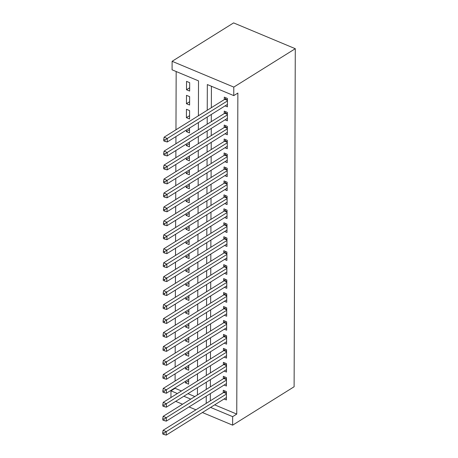 <?xml version="1.0" encoding="UTF-8"?>
<svg xmlns="http://www.w3.org/2000/svg" width="458" height="458" viewBox="0 0 458 458"><rect width="100%" height="100%" fill="white"/><g stroke="black" fill="none" stroke-linecap="round" stroke-linejoin="round"><path stroke-width="0.69" d="M176.17 71.522L175.964 129.786M175.941 136.564L175.918 143.743M175.895 150.522L175.866 157.701M175.843 164.479L175.82 171.658M175.798 178.437L175.769 185.616M175.746 192.394L175.723 199.574M175.7 206.352L175.672 213.531M175.649 220.309L175.626 227.494M175.603 234.267L175.574 241.452M175.551 248.23L175.529 255.409M175.506 262.188L175.477 269.367M175.454 276.145L175.431 283.325M175.408 290.103L175.38 297.282M175.357 304.06L175.334 311.24M175.311 318.018L175.282 325.197M175.259 331.976L175.237 339.155M175.214 345.933L175.185 353.112M175.162 359.891L175.139 367.07M175.116 373.848L175.088 381.027M175.065 387.806L175.065 388.287L170.966 390.846L177.372 393.531M198.4 115.777L198.52 80.871L172.082 69.816L172.116 61.303L233.609 22.9L295.29 48.697L294.11 386.758L232.618 425.161L232.647 416.648L236.746 414.089L237.868 93.054L233.769 95.613L207.331 84.558L207.239 110.258M170.943 397.544L170.966 390.846M186.458 103.703L189.606 105.019L189.635 96.644L186.486 95.327L186.458 103.703L189.618 101.733M189.52 129.648L186.36 131.618L189.509 132.934L189.526 128.085M186.36 131.618L186.366 130.055M189.423 157.563L186.263 159.533L189.412 160.85L189.429 156.001M186.263 159.533L186.269 157.97M189.326 185.479L186.166 187.448L189.314 188.765L189.331 183.916M186.166 187.448L186.171 185.885M189.228 213.394L186.068 215.369L189.217 216.68L189.234 211.831M186.068 215.369L186.074 213.806M189.131 241.309L185.971 243.284L189.12 244.601L189.137 239.746M185.971 243.284L185.977 241.721M189.034 269.224L185.874 271.199L189.022 272.516L189.04 267.661M185.874 271.199L185.879 269.636M188.936 297.139L185.776 299.114L188.925 300.431L188.942 295.576M185.776 299.114L185.782 297.551M188.839 325.06L185.679 327.029L188.828 328.346L188.839 323.491M185.679 327.029L185.685 325.466M188.742 352.975L185.582 354.944L188.73 356.261L188.742 351.412M185.582 354.944L185.587 353.381M188.639 380.89L185.484 382.859L188.627 384.176L188.644 379.327M185.484 382.859L185.49 381.296M175.065 388.287L181.471 390.966M187.957 393.68L194.833 396.554M188.69 366.932L185.53 368.902L188.679 370.219L188.696 365.37M185.53 368.902L185.536 367.339M188.788 339.017L185.627 340.987L188.776 342.303L188.793 337.454M185.627 340.987L185.633 339.424M188.885 311.096L185.725 313.072L188.873 314.388L188.891 309.534M185.725 313.072L185.73 311.509M188.982 283.181L185.822 285.157L188.971 286.473L188.988 281.618M185.822 285.157L185.828 283.594M189.08 255.266L185.919 257.241L189.068 258.558L189.085 253.703M185.919 257.241L185.925 255.679M189.177 227.351L186.017 229.326L189.165 230.643L189.183 225.788M186.017 229.326L186.022 227.763M189.274 199.436L186.114 201.406L189.263 202.722L189.28 197.873M186.114 201.406L186.12 199.843M189.372 171.521L186.211 173.49L189.36 174.807L189.377 169.958M186.211 173.49L186.217 171.927M189.469 143.606L186.309 145.575L189.457 146.892L189.475 142.043M186.309 145.575L186.314 144.012M186.406 117.66L189.555 118.977L189.583 110.601L186.44 109.285L186.406 117.66L189.566 115.691M186.509 89.745L189.652 91.062L189.681 82.686L186.538 81.369L186.509 89.745L189.664 87.776M295.29 48.697L233.798 87.1L233.769 95.613M197.421 394.933L197.45 387.754M197.472 380.976L197.495 373.797M197.518 367.018L197.547 359.839M197.57 353.061L197.593 345.882M197.616 339.103L197.644 331.924M197.667 325.146L197.69 317.966M197.719 311.188L197.742 304.009M197.764 297.231L197.787 290.051M197.816 283.273L197.839 276.094M197.862 269.315L197.885 262.136M197.913 255.358L197.936 248.179M197.959 241.4L197.982 234.221M198.011 227.443L198.033 220.264M198.056 213.485L198.079 206.306M198.108 199.528L198.131 192.349M198.154 185.57L198.177 178.385M198.205 171.613L198.228 164.428M198.251 157.649L198.28 150.47M198.303 143.692L198.325 136.513M198.348 129.734L198.377 122.555M183.858 396.244L190.728 399.113M175.683 401.351L182.553 404.219M189.04 406.933L195.91 409.807M202.396 412.521L232.618 425.161M210.571 407.414L232.647 416.648M207.216 117.036L207.193 124.215M207.171 130.994L207.142 138.173M207.119 144.951L207.096 152.13M207.073 158.909L207.045 166.088M207.022 172.866L206.999 180.046M206.976 186.824L206.947 194.003M206.924 200.781L206.901 207.961M206.879 214.739L206.85 221.918M206.827 228.697L206.804 235.876M206.781 242.654L206.753 249.833M206.73 256.612L206.707 263.791M206.684 270.569L206.655 277.748M206.632 284.527L206.61 291.706M206.587 298.484L206.558 305.663M206.535 312.442L206.512 319.627M206.489 326.399L206.461 333.584M206.438 340.363L206.415 347.542M206.392 354.32L206.363 361.499M206.34 368.278L206.318 375.457M206.295 382.235L206.266 389.415M206.243 396.193L206.22 403.372M233.798 87.1L172.116 61.303M211.419 86.27L211.344 107.693M211.315 114.471L211.293 121.651M211.27 128.429L211.247 135.614M211.218 142.392L211.195 149.571M211.172 156.35L211.144 163.529M211.121 170.307L211.098 177.486M211.075 184.265L211.046 191.444M211.024 198.222L211.001 205.402M210.978 212.18L210.949 219.359M210.926 226.138L210.903 233.317M210.88 240.095L210.852 247.274M210.829 254.053L210.806 261.232M210.783 268.01L210.754 275.189M210.732 281.968L210.709 289.147M210.686 295.925L210.657 303.104M210.634 309.883L210.611 317.062M210.588 323.84L210.56 331.02M210.537 337.798L210.514 344.977M210.491 351.755L210.462 358.935M210.44 365.713L210.417 372.898M210.394 379.676L210.365 386.855M210.342 393.634L210.319 400.813M214.676 404.855L236.746 414.089M225.078 105.878L227.42 106.857L227.449 98.481L224.3 97.165L224.294 99.609M225.033 119.836L227.368 120.815L227.397 112.439L224.254 111.122L224.243 113.567M224.981 133.793L227.323 134.772L227.351 126.397L224.202 125.08L224.197 127.524M224.935 147.751L227.271 148.73L227.3 140.354L224.151 139.037L224.145 141.482M224.884 161.708L227.225 162.687L227.254 154.312L224.105 152.995L224.094 155.439M224.838 175.666L227.174 176.645L227.202 168.269L224.054 166.958L224.048 169.397M224.786 189.629L227.128 190.602L227.157 182.227L224.008 180.916L223.996 183.355M224.741 203.587L227.076 204.56L227.105 196.19L223.956 194.873L223.951 197.312M224.689 217.544L227.031 218.518L227.059 210.148L223.91 208.831L223.899 211.27M224.643 231.502L226.979 232.481L227.008 224.105L223.859 222.788L223.853 225.227M224.592 245.459L226.933 246.438L226.962 238.063L223.813 236.746L223.802 239.185M224.546 259.417L226.882 260.396L226.91 252.02L223.762 250.703L223.756 253.148M224.494 273.374L226.83 274.353L226.865 265.978L223.716 264.661L223.704 267.106M224.449 287.332L226.784 288.311L226.813 279.935L223.664 278.619L223.659 281.063M224.397 301.29L226.733 302.269L226.767 293.893L223.619 292.576L223.607 295.021M224.351 315.247L226.687 316.226L226.716 307.85L223.567 306.534L223.561 308.978M224.3 329.205L226.636 330.184L226.67 321.808L223.521 320.491L223.51 322.936M224.254 343.162L226.59 344.141L226.618 335.766L223.47 334.449L223.464 336.893M224.202 357.12L226.538 358.099L226.573 349.723L223.424 348.406L223.412 350.851M224.157 371.077L226.492 372.056L226.521 363.681L223.372 362.364L223.367 364.808M224.105 385.035L226.441 386.014L226.475 377.638L223.327 376.321L223.315 378.766M224.059 398.992L226.395 399.971L226.424 391.596L223.275 390.279L223.269 392.724M226.418 393.531L223.762 392.414L163.105 430.297L166.254 431.608L226.418 394.04M163.97 433.096L162.716 432.57L162.71 433.966L163.97 434.493L163.97 433.096L166.254 431.608L166.243 435.1L226.401 397.533M223.762 392.414A1.626 0.882 112.7 0 0 224.145 392.077L225.044 391.023M163.105 430.297L162.716 432.57M163.97 434.493L166.243 435.1M226.464 379.567L223.807 378.457L163.157 416.339L166.3 417.65L226.464 380.083M164.021 419.139L162.762 418.612L162.756 420.003L164.016 420.53L164.021 419.139L166.3 417.65L166.288 421.142L226.452 383.569M223.807 378.457A1.626 0.882 112.7 0 0 224.191 378.119L225.096 377.066M163.157 416.339L162.762 418.612M164.016 420.53L166.288 421.142M226.515 365.61L223.859 364.499L163.203 402.376L166.351 403.693L226.515 366.125M164.067 405.181L162.813 404.654L162.808 406.046L164.067 406.572L164.067 405.181L166.351 403.693L166.34 407.185L226.498 369.612M223.859 364.499A1.626 0.882 112.7 0 0 224.243 364.162L225.141 363.108M163.203 402.376L162.813 404.654M164.067 406.572L166.34 407.185M226.561 351.652L223.905 350.542L163.254 388.418L166.397 389.735L226.561 352.168M164.119 391.224L162.859 390.697L162.853 392.088L164.113 392.615L164.119 391.224L166.397 389.735L166.386 393.227L226.55 355.654M223.905 350.542A1.626 0.882 112.7 0 0 224.288 350.204L225.193 349.145M163.254 388.418L162.859 390.697M164.113 392.615L166.386 393.227M226.613 337.695L223.956 336.584L163.3 374.461L166.449 375.778L226.613 338.21M164.17 377.26L162.911 376.734L162.905 378.131L164.164 378.657L164.17 377.26L166.449 375.778L166.437 379.27L226.596 341.697M223.956 336.584A1.626 0.882 112.7 0 0 224.34 336.246L225.239 335.187M163.3 374.461L162.911 376.734M164.164 378.657L166.437 379.27M226.658 323.737L224.002 322.627L163.351 360.503L166.494 361.82L226.658 324.253M164.216 363.303L162.956 362.776L162.951 364.173L164.21 364.7L164.216 363.303L166.494 361.82L166.483 365.312L226.647 327.739M224.002 322.627A1.626 0.882 112.7 0 0 224.386 322.289L225.29 321.23M163.351 360.503L162.956 362.776M164.21 364.7L166.483 365.312M226.71 309.78L224.054 308.669L163.397 346.546L166.546 347.862L226.71 310.295M164.267 349.345L163.008 348.819L163.002 350.215L164.262 350.742L164.267 349.345L166.546 347.862L166.535 351.355L226.693 313.782M224.054 308.669A1.626 0.882 112.7 0 0 224.437 308.331L225.336 307.272M163.397 346.546L163.008 348.819M164.262 350.742L166.535 351.355M226.756 295.822L224.099 294.712L163.449 332.588L166.592 333.905L226.756 296.337M164.313 335.388L163.054 334.861L163.048 336.258L164.308 336.785L164.313 335.388L166.592 333.905L166.58 337.397L226.744 299.824M224.099 294.712A1.626 0.882 112.7 0 0 224.483 294.374L225.388 293.315M163.449 332.588L163.054 334.861M164.308 336.785L166.58 337.397M226.807 281.865L224.151 280.754L163.495 318.631L166.643 319.947L226.807 282.38M164.365 321.43L163.105 320.903L163.1 322.3L164.359 322.827L164.365 321.43L166.643 319.947L166.632 323.44L226.79 285.866M224.151 280.754A1.626 0.882 112.7 0 0 224.535 280.416L225.433 279.357M163.495 318.631L163.105 320.903M164.359 322.827L166.632 323.44M226.853 267.907L224.197 266.796L163.546 304.673L166.689 305.99L226.853 268.422M164.411 307.473L163.151 306.946L163.145 308.343L164.405 308.869L164.411 307.473L166.689 305.99L166.678 309.476L226.842 271.909M224.197 266.796A1.626 0.882 112.7 0 0 224.58 266.459L225.485 265.4M163.546 304.673L163.151 306.946M164.405 308.869L166.678 309.476M226.905 253.95L224.248 252.839L163.592 290.716L166.741 292.032L226.905 254.459M164.462 293.515L163.203 292.988L163.197 294.385L164.456 294.912L164.462 293.515L166.741 292.032L166.729 295.519L226.887 257.951M224.248 252.839A1.626 0.882 112.7 0 0 224.632 252.501L225.531 251.442M163.592 290.716L163.203 292.988M164.456 294.912L166.729 295.519M226.95 239.992L224.294 238.881L163.643 276.758L166.786 278.075L226.95 240.502M164.508 279.557L163.248 279.031L163.243 280.428L164.502 280.954L164.508 279.557L166.786 278.075L166.775 281.561L226.939 243.994M224.294 238.881A1.626 0.882 112.7 0 0 224.678 238.538L225.582 237.484M163.643 276.758L163.248 279.031M164.502 280.954L166.775 281.561M227.002 226.034L224.346 224.924L163.689 262.8L166.838 264.117L227.002 226.544M164.559 265.6L163.3 265.073L163.294 266.47L164.554 266.997L164.559 265.6L166.838 264.117L166.826 267.604L226.991 230.036M224.346 224.924A1.626 0.882 112.7 0 0 224.729 224.58L225.628 223.527M163.689 262.8L163.3 265.073M164.554 266.997L166.826 267.604M227.048 212.077L224.391 210.966L163.741 248.843L166.884 250.16L227.048 212.586M164.605 251.642L163.346 251.116L163.34 252.513L164.599 253.039L164.605 251.642L166.884 250.16L166.872 253.646L227.036 216.079M224.391 210.966A1.626 0.882 112.7 0 0 224.775 210.623L225.679 209.569M163.741 248.843L163.346 251.116M164.599 253.039L166.872 253.646M227.099 198.119L224.443 197.009L163.787 234.885L166.935 236.202L227.099 198.629M164.657 237.685L163.397 237.158L163.391 238.555L164.651 239.082L164.657 237.685L166.935 236.202L166.924 239.689L227.088 202.121M224.443 197.009A1.626 0.882 112.7 0 0 224.826 196.665L225.725 195.612M163.787 234.885L163.397 237.158M164.651 239.082L166.924 239.689M227.145 184.162L224.489 183.051L163.838 220.928L166.981 222.244L227.145 184.671M164.703 223.727L163.443 223.201L163.437 224.597L164.697 225.124L164.703 223.727L166.981 222.244L166.97 225.731L227.134 188.164M224.489 183.051A1.626 0.882 112.7 0 0 224.872 182.708L225.777 181.654M163.838 220.928L163.443 223.201M164.697 225.124L166.97 225.731M227.197 170.204L224.54 169.094L163.884 206.97L167.033 208.287L227.197 170.714M164.754 209.77L163.495 209.243L163.489 210.64L164.748 211.167L164.754 209.77L167.033 208.287L167.021 211.773L227.185 174.206M224.54 169.094A1.626 0.882 112.7 0 0 224.924 168.75L225.823 167.697M163.884 206.97L163.495 209.243M164.748 211.167L167.021 211.773M227.242 156.247L224.586 155.13L163.935 193.013L167.078 194.324L227.242 156.756M164.8 195.812L163.54 195.285L163.535 196.682L164.794 197.209L164.8 195.812L167.078 194.324L167.067 197.816L227.231 160.248M224.586 155.13A1.626 0.882 112.7 0 0 224.97 154.793L225.874 153.739M163.935 193.013L163.54 195.285M164.794 197.209L167.067 197.816M227.294 142.289L224.638 141.173L163.981 179.055L167.13 180.366L227.294 142.799M164.851 181.855L163.592 181.328L163.586 182.719L164.846 183.246L164.851 181.855L167.13 180.366L167.118 183.858L227.282 146.285M224.638 141.173A1.626 0.882 112.7 0 0 225.021 140.835L225.92 139.782M163.981 179.055L163.592 181.328M164.846 183.246L167.118 183.858M227.345 128.326L224.683 127.215L164.033 165.092L167.176 166.409L227.34 128.841M164.897 167.897L163.638 167.37L163.632 168.762L164.891 169.288L164.897 167.897L167.176 166.409L167.164 169.901L227.328 132.328M224.683 127.215A1.626 0.882 112.7 0 0 225.067 126.877L225.971 125.824M164.033 165.092L163.638 167.37M164.891 169.288L167.164 169.901M227.391 114.368L224.735 113.258L164.079 151.134L167.227 152.451L227.391 114.884M164.949 153.94L163.689 153.413L163.683 154.804L164.943 155.331L164.949 153.94L167.227 152.451L167.216 155.943L227.38 118.37M224.735 113.258A1.626 0.882 112.7 0 0 225.118 112.92L226.017 111.861M164.079 151.134L163.689 153.413M164.943 155.331L167.216 155.943M227.443 100.411L224.781 99.3L164.13 137.177L167.273 138.493L227.437 100.926M164.994 139.976L163.735 139.45L163.729 140.846L164.989 141.373L164.994 139.976L167.273 138.493L167.262 141.986L227.426 104.413M224.781 99.3A1.626 0.882 112.7 0 0 225.164 98.962L226.069 97.903M164.13 137.177L163.735 139.45M164.989 141.373L167.262 141.986M226.418 393.027L224.145 392.077M226.47 379.069L224.191 378.119M226.515 365.112L224.243 364.162M226.567 351.154L224.288 350.204M226.613 337.197L224.34 336.246M226.664 323.239L224.386 322.289M226.71 309.282L224.437 308.331M226.762 295.324L224.483 294.374M226.807 281.367L224.535 280.416M226.859 267.409L224.58 266.459M226.905 253.451L224.632 252.501M226.956 239.494L224.678 238.538M227.002 225.536L224.729 224.58M227.054 211.579L224.775 210.623M227.099 197.621L224.826 196.665M227.151 183.658L224.872 182.708M227.197 169.7L224.924 168.75M227.248 155.743L224.97 154.793M227.294 141.785L225.021 140.835M227.345 127.828L225.067 126.877M227.391 113.87L225.118 112.92M227.443 99.913L225.164 98.962"/></g></svg>
